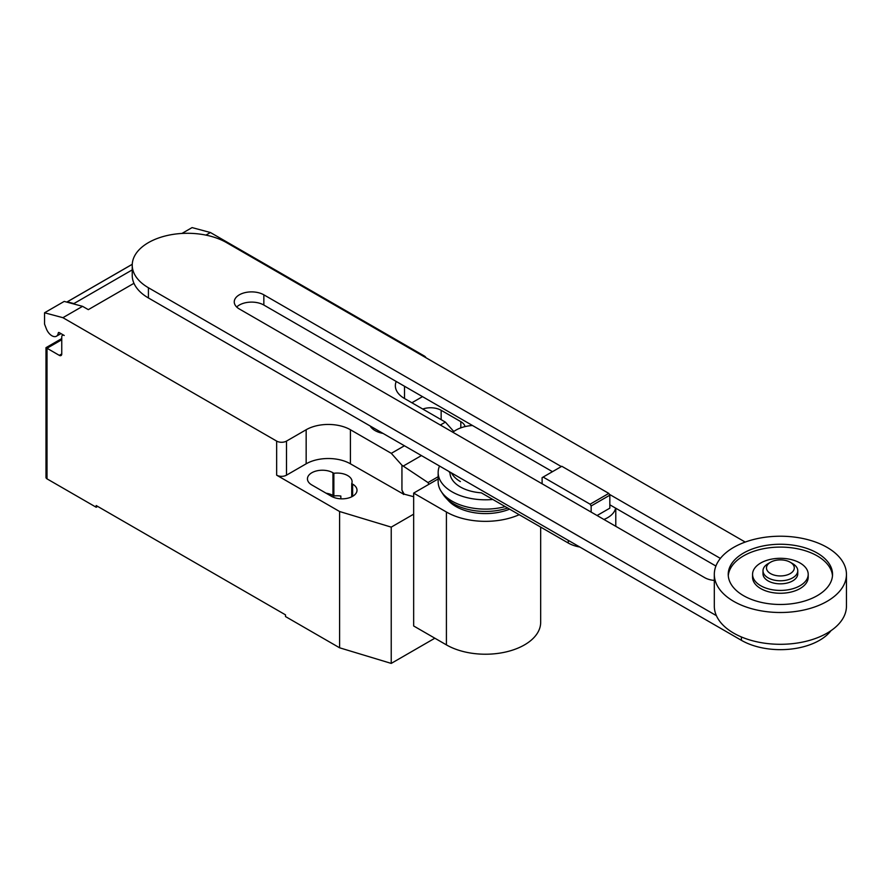 <?xml version="1.0" encoding="UTF-8"?>
<svg xmlns="http://www.w3.org/2000/svg" width="891" height="891" viewBox="0 0 891 891"><rect width="100%" height="100%" fill="white"/><g stroke="black" fill="none" stroke-linecap="round" stroke-linejoin="round"><path stroke-width="1.34" d="M597.081 515.521L609.834 508.16L609.834 495.184L608.809 493.402L561.82 466.283L543.131 477.064L590.12 504.195L608.809 493.402M590.12 504.195L591.145 505.977L609.834 495.184M591.145 505.977L591.145 512.091M542.107 483.78L542.107 477.665L543.131 477.064M452.84 432.246A27.821 16.06 180 0 1 472.497 425.508M615.603 508.126A27.821 16.06 180 0 1 603.931 519.475M449.008 471.506A27.821 16.06 0 0 0 450 473.076A35.462 20.482 0 0 0 460.38 486.976A35.462 20.482 0 0 0 481.34 492.834L568.291 543.042A27.821 16.06 0 0 0 579.852 547.041M561.319 466.561L263.847 294.821A17.33 10.013 0 0 0 244.958 292.649A17.33 10.013 0 0 0 234.255 301.893A17.33 10.013 0 0 0 239.334 308.977L704.625 577.613A17.33 10.013 0 0 0 714.315 580.431M720.385 558.401L609.299 494.271M236.683 307.005A17.33 10.013 180 0 1 263.847 305.045L552.465 471.673M609.834 504.796L715.907 566.041M716.397 615.659L148.418 287.737A55.253 31.898 180 0 1 132.236 265.184A55.253 31.898 180 0 1 166.339 235.714A55.253 31.898 180 0 1 226.559 242.63L745.221 542.073M132.236 265.184L132.236 275.408A55.253 31.898 0 0 0 148.418 297.962L741.401 640.317A55.253 31.898 0 0 0 830.98 630.694M792.678 563.658L790.217 562.232L792.678 563.658A17.386 10.035 180 0 1 797.768 570.752L797.768 573.793A17.386 10.035 180 0 1 787.031 583.07A17.386 10.035 180 0 1 768.087 580.899A17.386 10.035 180 0 1 762.997 573.793L762.997 570.752A17.386 10.035 180 0 1 768.087 563.658L770.548 562.232A13.911 8.03 180 0 1 790.217 562.232L790.217 562.232A13.911 8.03 180 0 1 790.217 573.592A13.911 8.03 180 0 1 770.548 573.592A13.911 8.03 180 0 1 770.548 562.232M797.768 570.752A17.386 10.035 180 0 1 787.031 580.019A17.386 10.035 180 0 1 768.087 577.847A17.386 10.035 180 0 1 762.997 570.752M846.45 574.361L846.45 606.158A66.068 38.146 180 0 1 805.664 641.397A66.068 38.146 180 0 1 733.672 633.133A66.068 38.146 180 0 1 714.315 606.158L714.315 574.361A66.068 38.146 180 0 1 755.1 539.122A66.068 38.146 180 0 1 827.104 547.397A66.068 38.146 180 0 1 846.45 574.361A66.068 38.146 180 0 1 805.664 609.6A66.068 38.146 180 0 1 733.672 601.336A66.068 38.146 180 0 1 714.315 574.361M832.484 575.786A52.157 30.116 0 0 0 799.205 549.123A52.157 30.116 0 0 0 743.506 555.906A52.157 30.116 0 0 0 728.281 575.786M743.506 553.077A52.157 30.116 180 0 1 800.341 546.539A52.157 30.116 180 0 1 832.539 574.361A52.157 30.116 180 0 1 817.27 595.656A52.157 30.116 180 0 1 760.424 602.182A52.157 30.116 180 0 1 728.225 574.361A52.157 30.116 180 0 1 743.506 553.077M752.561 574.361L752.561 577.201A27.821 16.06 0 0 0 769.735 592.047A27.821 16.06 0 0 0 800.051 588.561A27.821 16.06 0 0 0 808.204 577.201L808.204 574.361A27.821 16.06 0 0 0 791.03 559.526A27.821 16.06 0 0 0 760.714 563.012A27.821 16.06 0 0 0 752.561 574.361A27.821 16.06 0 0 0 769.735 589.207A27.821 16.06 0 0 0 800.051 585.721A27.821 16.06 0 0 0 808.204 574.361M459.656 477.654A34.036 19.658 0 0 0 461.382 478.734M451.459 472.921A35.462 20.482 0 0 0 460.38 481.563M439.519 466.026A47.29 27.298 0 0 0 438.16 472.497A47.29 27.298 0 0 0 452.015 491.81A47.29 27.298 0 0 0 492.823 499.472M438.16 472.497L438.16 481.819A47.29 27.298 0 0 0 441.234 491.487A47.29 27.298 0 0 0 452.015 501.121A47.29 27.298 0 0 0 505.208 506.623M441.234 491.487L443.295 494.639A45.085 26.028 0 0 0 445.7 497.679A45.085 26.028 0 0 0 453.575 503.816A45.085 26.028 0 0 0 507.692 508.059M445.7 497.679L448.619 500.842A41.766 24.113 0 0 0 455.925 506.522A41.766 24.113 0 0 0 509.596 509.151M519.208 514.697A55.209 31.876 180 0 1 446.413 512.013L413.658 493.102L438.16 478.957M413.658 493.102L413.658 625.972L446.413 644.884A55.209 31.876 0 0 0 506.578 651.8A55.209 31.876 0 0 0 540.67 622.352L540.67 527.093M61.757 339.738L47.011 348.258L45.987 347.668L45.987 477.442A3.475 2.005 0 0 0 47.011 478.857L47.011 348.258L59.307 355.364A3.475 2.005 -120 0 0 61.045 355.531A3.475 2.005 -120 0 0 61.757 353.939L61.757 336.909A3.475 2.005 60 0 1 62.481 335.317A3.475 2.005 60 0 1 64.219 335.484L59.24 332.61A1.392 0.802 -120 0 0 58.539 332.543A1.392 0.802 -120 0 0 58.26 333.034A9.044 5.223 60 0 1 56.445 336.219A9.044 5.223 60 0 1 51.923 335.773A9.044 5.223 60 0 1 46.388 328.868L44.55 324.124L44.55 312.774L62.905 317.686L82.573 306.337L64.219 301.414L44.55 312.774M428.894 484.314L428.003 482.577L401.941 465.225L391.294 453.341L404.425 445.767M428.003 482.577L438.16 476.707M440.343 425.029L445.389 422.111L453.797 431.5M413.658 496.71L404.102 494.137L401.941 490.083L401.941 465.225M401.941 490.083L403.523 494.16L404.102 493.826M391.294 453.341L350.419 429.74L350.419 463.81L403.523 494.16M396.228 381.471A31.296 18.065 0 0 0 395.348 385.736A31.296 18.065 0 0 0 404.514 398.511L445.389 422.111M205.932 235.113L210.421 232.518L424.183 355.921A6.95 4.01 180 0 1 425.998 357.781M82.573 306.337L88.32 309.645L133.951 283.305M350.419 429.74A31.296 18.065 0 0 0 306.159 429.74L286.49 441.101A6.95 4.01 180 0 1 276.656 441.101L62.905 317.686M132.258 264.326L67.304 301.826L73.875 303.586L132.236 269.895M73.875 303.586A15.303 8.832 60 0 1 74.911 304.276M210.421 232.518L192.077 227.595L181.953 233.442M403.523 494.472L404.102 494.137M350.419 463.81A31.296 18.065 0 0 0 306.159 463.81L286.49 475.17A6.95 4.01 180 0 1 276.656 475.17L276.656 441.101M413.658 514.174L391.227 527.127L339.594 511.512L276.656 475.17M422.501 396.64L411.887 402.765M351.722 483.59A14.947 8.632 0 0 0 352.09 481.697A14.947 8.632 0 0 0 333.858 473.277L332.956 472.753A14.947 8.632 0 0 0 316.661 470.882A14.947 8.632 0 0 0 307.44 478.857A14.947 8.632 0 0 0 311.817 484.96L331.485 496.32A14.947 8.632 0 0 0 347.78 498.192A14.947 8.632 0 0 0 357.013 490.217A14.947 8.632 0 0 0 352.624 484.114L351.722 483.59L351.722 496.799M465.057 426.6A14.947 8.632 0 0 0 460.814 421.655L441.145 410.294A14.947 8.632 0 0 0 422.746 409.047M47.011 478.857L96.183 507.246L96.183 505.542L285.51 614.857L285.51 616.561L339.594 647.79L391.227 663.405L434.853 638.212M333.858 473.277L333.858 495.986A14.947 8.632 180 0 1 340.852 496.053L340.852 498.815M339.594 511.512L339.594 647.79M326.095 493.213A14.947 8.632 180 0 1 332.956 495.463L333.858 495.986M97.654 506.4L96.183 507.246M391.227 527.127L391.227 663.405M370.177 425.998A20.203 11.661 0 0 0 375.089 430.598A20.203 11.661 0 0 0 383.052 433.427M568.291 540.38L568.291 543.042M263.847 305.045L263.847 294.821M741.401 640.317L741.401 636.954M148.418 297.962L148.418 287.737M446.413 644.884L446.413 512.013M58.26 333.034L59.107 332.543M403.233 466.082L421.421 455.579M61.757 353.939L59.307 355.364M286.49 475.17L286.49 441.101M306.159 463.81L306.159 429.74M460.814 421.655L460.814 427.869M441.145 419.661L441.145 410.294M332.956 472.753L332.956 495.463M352.624 484.114L352.624 496.32M404.514 386.249L404.514 398.511M615.781 526.314L615.781 508.226M60.967 333.602L56.445 336.219M63.205 334.893L62.481 335.317M132.258 264.282L66.87 302.038M45.987 347.668L61.757 338.569"/></g></svg>
